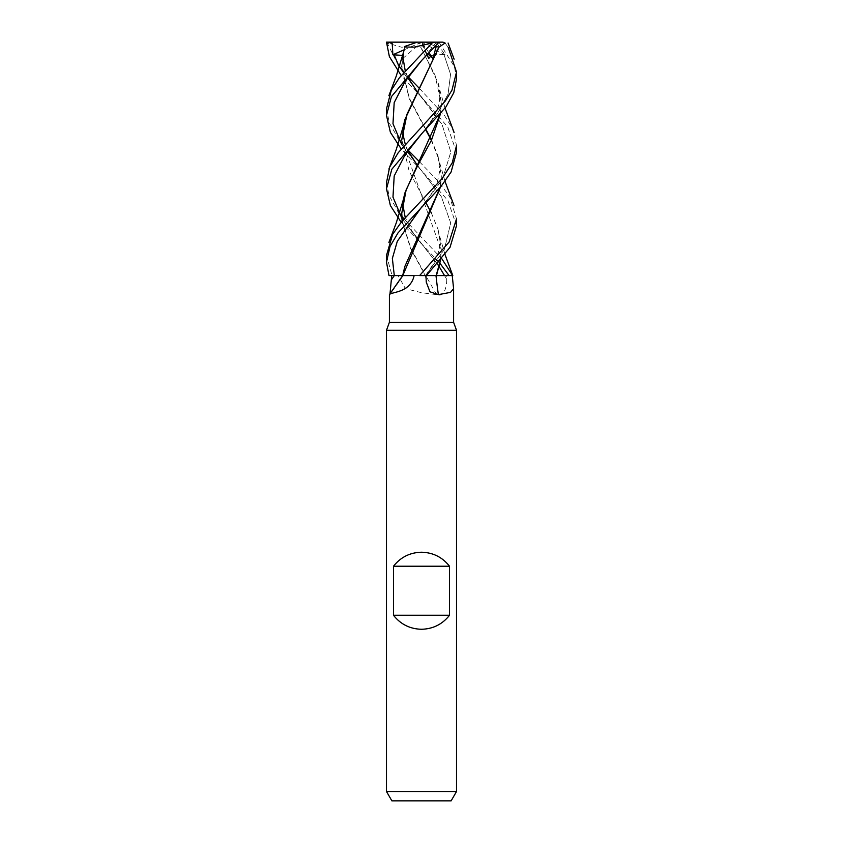 <?xml version="1.0" encoding="UTF-8"?>
<svg xmlns="http://www.w3.org/2000/svg" width="843" height="843" viewBox="0 0 843 843"><rect width="100%" height="100%" fill="white"/><g stroke="black" fill="none" stroke-linecap="round" stroke-linejoin="round"><path stroke-width="0.63" stroke-dasharray="4.21 3.16" d="M421.5 275.598L426.642 275.598M426.495 275.556L436.168 275.545M452.807 275.598L449.034 275.566M452.238 275.598L398.128 275.598L405.399 288.622L421.5 292.711L436.727 294.639C444.261 297.547 446.832 286.567 446.737 279.36L446.779 275.598L452.238 275.598L449.045 275.598M402.206 221.014L410.836 248.285L425.673 275.545L444.524 275.577L425.188 275.545L446.779 275.598M386.484 255.418L392.09 275.598L425.251 275.545L389.055 275.598L425.283 275.598L410.552 248.495L402.111 221.119M456.516 330.308L386.484 330.308M453.597 322.289L389.403 322.289M456.516 791.514L386.484 791.514M451.131 800.85L391.879 800.85M389.413 294.639A592.534 572.703 -1.2 0 0 402.764 275.598L398.128 275.598M389.403 294.934L390.003 293.754M436.147 275.598L440.257 275.598M436.727 294.639A592.534 283.627 73 0 1 425.736 275.598L425.283 275.598M426.547 275.492L394.292 275.577M456.516 152.298L447.696 126.871L421.5 97.135L401.173 75.48M403.85 49.927L421.679 42.15L386.484 42.203M386.811 42.15L398.117 64.911M403.997 72.066L408.297 76.945M419.435 88.441L444.567 115.586L452.565 128.789L456.516 145.46M386.484 108.916L389.329 123.025L398.117 138.157M401.763 142.773L408.286 150.349M419.424 161.687L438.297 181.382L449.677 196.64L456.516 218.874M456.516 225.639L447.939 200.613L421.5 170.549L401.173 148.895M403.987 218.874L441.827 258.78M439.013 262.184L401.173 222.278M456.516 78.915L454.482 66.808L438.961 42.15L437.928 42.15L437.243 43.71L445.083 54.763L436.748 53.952M442.975 42.15L438.961 42.15M445.115 43.046L448.244 47.482M402.522 56.407L401.721 66.123L409.171 97.809L425.968 129.485M431.395 139.664L438.107 156.366L441.3 176.25L440.331 187.241M402.68 55.417L402.775 58.515L403.829 50.022M421.31 96.945L399.34 67.166L442.038 124.448L450.805 151.961L442.438 179.464L421.679 206.988L442.438 179.464L450.805 151.961L442.038 124.448L417.369 92.035M404.861 47.018L401.711 66.86L409.129 98.473L425.673 129.79M431.216 140.012L438.676 158.979L441.3 177.093L440.478 187.072M401.721 140.128L441.289 250.382L440.489 260.424M386.484 182.646L389.013 195.597L398.086 211.435M438.044 42.15L417.285 42.15L439.055 42.15L435.041 43.71L426.579 54.489L427.938 54.068M402.511 129.854L401.721 139.411L409.129 171.118L425.968 202.815M431.395 213.016L438.107 229.612L441.289 249.581L440.331 260.603M426.579 54.489L421.69 60.443L426.579 54.489M425.694 275.577L444.409 249.265L450.72 222.963L441.321 196.651L401.869 144.838L441.321 196.651L450.72 222.963L444.409 249.265L425.673 275.598M427.222 54.806L423.945 46.565L420.963 47.029L438.107 83.035L441.289 102.867L440.331 113.953M402.522 203.11L401.711 213.511M434.187 54.479L430.752 56.186M443.955 54.489L450.562 74.3L448.054 94.11L437.296 113.921L421.7 133.731L437.296 113.921L448.054 94.11L450.562 74.3L443.955 54.489M421.3 243.743L402.996 220.055L437.422 264.038L412.079 231.288L405.209 217.452M440.489 113.773L441.3 103.71L435.009 75.101L420.552 47.018L401.342 47.155L387.306 43.046M437.928 42.15L421.5 42.15L402.775 58.515M392.09 275.598L389.002 275.598M445.083 54.763L421.5 42.15L427.116 54.921M435.346 46.217L425.546 42.15M421.679 42.15L423.945 46.565M426.558 54.763L421.5 42.15L429.076 52.888M425.599 275.598A587.95 286.831 -72.9 0 0 426.063 279.36M444.577 275.598A587.95 281.436 73 0 0 446.737 279.36M392.216 275.598L389.055 275.598M435.041 43.71L433.808 45.311M437.243 43.71L438.381 45.311M403.249 275.598L389.519 295.134M425.462 275.598L426.263 282.12M403.154 275.545L404.893 266.356M449.54 275.577L402.965 275.545M407.949 77.419L405.209 70.664M403.059 58.262L403.08 57.187M403.586 51.75L404.661 46.997M438.107 156.366L439.856 170.486L437.285 182.236L431.31 194.08L421.7 206.978M445.051 181.414L439.688 162.857M401.711 66.86L401.721 66.123M441.3 177.093L441.3 176.25M445.051 254.649L439.677 236.209M421.3 170.339L417.369 165.376M407.938 150.823L405.209 144.048M403.565 125.301L404.893 119.558M438.107 229.612L439.92 240.445C439.835 248.295 438.781 250.634 438.244 252.679L433.502 263.733L425.557 275.577M401.721 139.411L401.711 140.138M441.289 249.581L441.289 250.382M438.107 83.035C439.846 86.713 441.669 100.865 436.084 111.887C435.083 115.407 430.288 122.688 421.711 133.731M403.544 198.811L404.893 192.952M441.3 103.71L441.289 102.867M445.051 108.146L439.677 89.579"/><path stroke-width="1.26" d="M440.331 260.603L436.147 275.598L452.238 275.598L453.597 288.654L450.52 292.373L438.36 294.639L429.962 291.794L426.263 282.12L425.989 275.598M440.489 260.424L436.453 275.545L452.807 275.598L445.051 254.649M449.54 275.577L440.257 275.598M449.003 275.598L444.524 275.577L449.003 275.598M390.003 293.754L391.732 275.598L414.134 275.598C410.256 293.174 390.962 291.783 389.413 294.639L389.403 322.289L386.484 330.308L456.516 330.308L456.516 791.514L386.484 791.514L391.879 800.85L451.131 800.85L456.516 791.514M389.403 322.289L453.597 322.289L456.516 330.308M393.491 615.264L393.491 566.233C400.636 557.191 409.972 552.523 421.5 552.228C433.028 552.523 442.364 557.191 449.519 566.233L449.519 615.264C442.364 624.305 433.028 628.973 421.5 629.268C409.972 628.973 400.636 624.305 393.491 615.264L449.519 615.264M403.333 273.027L402.712 275.587L389.413 294.639M414.134 275.598L402.796 275.545L440.478 187.072M425.673 275.598L436.147 275.598L426.453 275.598L450.046 247.284L456.516 225.639L456.516 218.874L449.14 242.004L419.614 275.598M436 275.598A592.534 289.075 -72.9 0 0 438.36 294.639M391.71 275.598L389.002 275.598L386.484 262.184L390.046 246.398L398.012 232.879L441.163 186.25L451.1 171.993L456.516 152.298L456.516 145.46L452.248 162.889L442.006 178.695L401.479 221.899L392.701 234.228L386.484 255.418L386.484 262.184M440.331 187.241L404.893 266.356L402.659 275.598M393.491 566.233L449.519 566.233M402.669 275.545L394.292 275.598A587.95 568.266 -1.2 0 1 391.71 279.36M401.173 75.48L389.382 56.597L386.484 42.15L388.528 42.15L392.227 43.71L392.859 54.763L402.68 55.417M398.117 64.911L401.763 69.421M401.795 69.463L403.997 72.066M408.297 76.945L419.435 88.441M401.173 148.895L390.404 132.362L386.484 115.459L391.415 96.65L421.5 60.622L439.055 42.15L442.975 42.15L445.115 43.046L439.087 47.018L407.043 114.111L401.721 140.128M388.528 42.15L439.055 42.15M434.714 42.15L432.08 43.046L399.403 77.746L391.31 90.201L386.484 108.916L386.484 115.459M398.117 138.157L401.763 142.773M408.286 150.349L419.424 161.687M419.751 275.598L426.453 275.598M441.827 258.78L452.659 275.587M449.034 275.566L439.983 263.343M439.846 263.185L439.013 262.184M401.173 222.278L390.404 205.608L386.484 188.8L391.858 169.201L421.5 133.932L446.063 106.755L453.776 92.709L456.516 78.915L456.516 72.066L451.974 90.148L445.315 100.981L398.233 152.699L389.645 167.114L386.484 182.646M448.244 47.482L456.516 72.066M403.829 50.022L402.522 56.407M425.968 129.485L431.395 139.664M393.966 54.489L399.34 67.166L393.966 54.489M421.679 206.988L397.306 241.288L392.364 258.432L394.292 275.577L392.364 258.432L397.306 241.288L421.679 206.988M404.861 47.018L414.113 47.155L432.08 43.046M425.673 129.79L431.216 140.012M398.086 211.435L401.753 216.166M401.795 216.219L403.987 218.874M436.168 275.545L425.694 275.577M427.938 54.068L433.039 58.515L436.179 46.565L438.897 47.029L404.893 119.558L402.511 129.854M425.968 202.815L431.395 213.016M421.69 60.443L405.04 81.539L394.187 102.635L392.986 123.731L401.869 144.838L392.986 123.731L394.187 102.635L405.04 81.539L421.69 60.443M440.331 113.953L404.893 192.952L402.522 203.11M401.721 212.763L402.206 221.014M430.752 56.186L428.687 58.515L427.222 54.806M436.748 53.952L434.187 54.479M421.7 133.731L405.061 154.859L394.197 175.976L392.975 197.104L401.858 218.232L392.975 197.104L394.197 175.976L405.061 154.859L421.7 133.731M401.932 218.348L402.996 220.055L401.932 218.348M437.422 264.038L439.087 266.514L437.422 264.038M439.235 266.746L444.514 275.556L439.235 266.746M402.111 221.119L401.721 213.511L406.136 189.875L417.98 164.965L431.458 140.244L440.489 113.773M392.859 54.763L403.85 49.927M404.387 46.565L417.285 42.15M427.116 54.921L428.687 58.515M436.179 46.565L435.346 46.217M429.076 52.888L433.039 58.515M392.227 43.71L392.311 45.311M426.547 275.492L436.179 275.524M453.597 288.654L453.597 322.289M386.484 330.308L386.484 791.514M417.369 92.035L407.949 77.419M405.209 70.664L403.059 58.262M403.08 57.187L403.586 51.75M403.323 52.919L396.263 76.081L388.897 95.67M454.103 205.755L445.051 181.414M401.711 66.86L401.721 66.123M454.103 59.158L448.086 43.046M403.333 126.324L396.263 149.496L388.897 169.064M417.369 165.376L407.938 150.823M405.209 144.048L403.344 135.913L403.565 125.301M405.209 217.452L403.091 205.977L403.544 198.811M454.103 132.499L445.051 108.146M403.333 199.707L396.294 222.794L388.897 242.468M386.484 188.8L386.484 182.172"/></g></svg>
